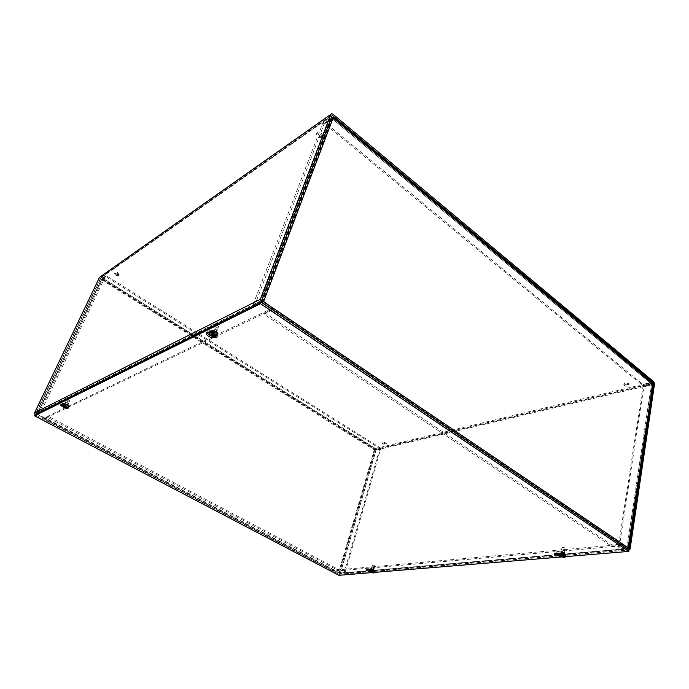 <?xml version="1.0" encoding="UTF-8"?>
<svg xmlns="http://www.w3.org/2000/svg" width="689" height="689" viewBox="0 0 689 689"><rect width="100%" height="100%" fill="white"/><g stroke="black" fill="none" stroke-linecap="round" stroke-linejoin="round"><path stroke-width="0.52" stroke-dasharray="3.44 2.58" d="M119.059 274.575L119.283 274.007C117.552 271.991 116.122 271.552 114.977 272.689C115.976 274.239 117.337 274.868 119.059 274.575M118.611 275.531C116.889 275.824 115.528 275.195 114.529 273.645C115.674 272.508 117.104 272.947 118.835 274.963L118.611 275.531M321.703 136.043L322.254 134.191C319.274 131.194 317.345 131.151 316.466 134.054C317.784 136.155 319.532 136.81 321.703 136.043M321.246 137.249C319.067 138.024 317.319 137.361 316.001 135.268C316.88 132.357 318.809 132.409 321.789 135.406L321.246 137.249M383.248 441.985L382.791 442.545C384.376 443.862 385.59 444.069 386.443 443.165L383.248 441.985M382.998 442.863L386.193 444.043C385.34 444.948 384.118 444.741 382.541 443.423L382.998 442.863M624.975 382.628L623.958 383.885C626.439 385.53 628.11 385.487 628.954 383.773L624.975 382.628M624.785 383.739L628.773 384.884C627.929 386.598 626.258 386.641 623.778 384.996L624.785 383.739M371.586 569.011L373.722 569.751L371.586 569.011M371.871 567.977L374.006 568.718L371.871 567.977M67.729 404.865L64.912 403.694C65.533 403.134 66.506 403.427 67.832 404.564L67.729 404.865M68.254 403.711L68.357 403.418C67.04 402.273 66.066 401.988 65.446 402.54L68.254 403.711M561.604 552.483L564.153 553.267C563.654 553.965 562.62 553.87 561.053 552.966L561.604 552.483M561.836 551.217L561.285 551.7C562.853 552.604 563.886 552.699 564.386 551.992L561.836 551.217M216.165 332.89L212.703 331.581C213.159 330.324 214.382 330.505 216.372 332.115L216.165 332.89M216.742 331.443L216.949 330.668C214.959 329.049 213.736 328.877 213.28 330.143L216.742 331.443M272.698 307.992L43.993 418.051L43.476 419.145L35.105 414.726L339.212 574.316L338.928 575.298M43.993 418.051L35.716 413.417L100.697 277.822L375.29 449.374L652.604 383.187M272.129 309.542L43.476 419.145M100.344 276.702L375.539 448.505L376.099 450.098L340.332 573.532L339.048 574.23L333.407 571.267L622.52 545.714M622.098 544.413L333.691 570.285L339.376 573.265L375.29 449.374M333.691 570.285L333.407 571.267M621.573 545.077L611.711 546.325L264.051 314.279L272.586 309.852M272.181 309.128L620.772 544.189L611.927 544.982L264.628 312.754L272.319 309.017M264.628 312.754L264.051 314.279M620.772 544.189L622.313 543.767L621.073 543.879L272.525 308.698L273.576 308.181L272.405 309.017M611.927 544.982L611.711 546.325M622.245 544.052L621.082 543.879M262.466 302.316L332.158 118.594L324.166 123.891L254.439 305.942L261.932 302.213L272.336 308.973M621.039 544.164L626.956 548.168L651.518 384.014L643.061 386.219L617.981 549.03L626.956 548.168M652.784 384.531L643.836 386.856L618.843 549.607L627.696 548.857L628.411 548.203M617.981 549.03L618.843 549.607M626.835 548.272L651.389 384.238L652.164 384.884L627.696 548.857M652.647 383.67L651.484 383.945L332.089 118.663L651.518 384.014M643.061 386.219L643.836 386.856M332.503 117.586L332.089 118.663L324.683 123.831L642.88 385.694L643.061 384.565L652.164 382.653M332.563 117.431L651.372 382.576L651.208 383.704L642.88 385.694M332.098 118.68L333.14 117.957M332.399 117.543L325.148 122.608L643.061 384.565M324.683 123.831L325.148 122.608M263.508 301.791L260.442 301.214L252.966 304.951L322.908 122.849L331.349 117.354M261.932 302.213L331.573 118.715L330.307 117.664L260.442 301.214M324.166 123.891L322.908 122.849M254.439 305.942L252.966 304.951M44.682 418.128L44.63 419.179L48.058 417.534L338.454 570.57L333.554 570.948L333.347 569.855L44.57 418.352L45.155 417.896L333.984 569.803L333.287 570.07L338.557 572.835L344.982 572.869L380.5 449.314L375.884 450.408L374.273 449.977L375.281 448.703L379.906 447.6L106.158 275.609L101.335 279.622L100.663 278.528L104.254 276.013L39.557 411.678L36.172 413.366L36.982 414.365L44.57 418.352M334.062 570.001L45.121 418.085L48.574 416.432L338.747 569.579L333.287 570.07M338.747 569.579L338.454 570.57M334.027 569.992L45.155 417.904M48.574 416.432L48.058 417.534M333.993 569.803L333.347 569.855M339.203 572.783L374.902 449.831L379.785 448.866L344.199 572.456L339.505 572.86L333.932 570.01M45.043 418.128L37.284 414.003L101.671 279.183L105.271 276.651L40.694 412.272L37.284 414.003M40.694 412.272L39.557 411.678M36.982 414.365L101.335 279.622L102.11 279.062L375.031 449.572L100.663 278.528L36.172 413.366M101.671 279.191L37.301 413.96M105.271 276.651L104.254 276.013M105.71 276.556L102.11 279.062L102.558 278.123L375.281 448.703L375.031 449.572L379.648 448.47L105.71 276.556L106.158 275.609M374.902 449.831L374.273 449.977L338.557 572.835M379.648 448.47L379.906 447.6M339.505 572.86L375.169 449.969L375.884 450.408L340.28 573.265M379.785 448.866L380.5 449.314M344.199 572.456L344.982 572.869M369.511 570.518L372.344 570.759L374.153 569.803L371.423 568.718L368.141 568.494L366.849 569.088L367.271 569.519M369.623 569.648L373.869 570.836L372.06 571.792L369.493 571.62M62.182 405.278C64.964 406.932 66.919 407.388 68.047 406.665L68.685 404.865L64.887 403.074L61.872 403.332L61.312 404.477L61.872 403.332M68.65 406.932C66.239 406.941 64.241 406.088 62.665 404.357L64.353 404.228L68.151 406.01L67.522 407.81L65.179 408.017M558.943 554.817L561.423 554.757L564.739 553.25L561.587 552.096L556.893 551.88C555.041 551.855 554.3 552.242 554.679 553.026L554.938 553.319M559.184 553.267L564.506 554.524L564.145 555.153L559.175 556.135M209.844 335.336C212.651 336.551 214.615 336.654 215.735 335.655L217.44 332.374L212.892 330.332L208.336 330.961L206.889 332.666M212.892 330.332L212.307 331.779L216.863 333.82L216.889 334.69L214.649 337.507M565.402 556.643L561.027 557.005M374.403 572.378L371.457 572.619M339.212 574.316L628.988 550.072L339.307 574.316M212.608 333.114L213.426 333.192L210.395 334.94M212.651 333.416L213.401 333.407L212.944 332.064M213.047 333.028L213.581 333.114L212.858 334.26L213.34 333.037M212.789 334.217L213.314 332.908M217.138 335.689L213.004 335.078M212.677 334.932L209.999 332.796M214.813 337.61L215.218 336.732L213.986 336.93M213.771 335.758L214.15 336.559M215.218 336.732L213.857 334.682L214.167 337.128M215.381 335.758L214.537 333.597L213.762 335.595M214.201 337.154L214.727 335.819M211.135 335.224L213.134 333.614L213.857 334.682M218.094 328.438C217.517 329.798 216.157 329.592 214.003 327.809L213.969 327.74C214.52 326.414 215.872 326.612 218.025 328.317L218.094 328.438M218.594 326.259L218.542 326.164C216.751 324.743 215.623 324.579 215.166 325.682C216.914 327.215 218.06 327.404 218.594 326.259M216.019 333.64C215.45 334.992 214.081 334.776 211.919 333.002C212.419 331.607 213.779 331.805 216.001 333.597L216.019 333.64M215.02 333.967L215.468 336.18M212.419 333.838L210.722 335.069M213.125 335.431L213.84 334.019L213.125 335.44M214.391 334.768L214.667 333.864L215.183 334.286M214.537 333.597L213.581 333.114M560.51 554.964L561.897 554.421L560.054 556.419M560.751 555.265L561.561 554.723L560.476 553.922M561.354 554.464L561.113 555.558L561.302 554.49M561.001 555.558L561.208 554.412M565.574 555.506C563.171 556.032 560.984 555.558 559.012 554.094M564.498 557.255L564.661 556.583L563.783 557.28M563.042 557.056L563.206 556.161L563.938 556.643M562.947 557.013L563.206 556.161M564.661 556.583L562.835 555.403L563.568 557.237M562.913 557.005L563.111 556.083M563.611 557.237L563.817 556.075M560.777 556.523L561.923 554.783L562.835 555.403M564.601 549.693L564.92 549.986C564.369 550.769 563.223 550.666 561.483 549.658L561.466 549.633C561.733 548.935 562.775 548.952 564.601 549.693M564.704 547.85C563.189 547.23 562.319 547.212 562.095 547.798C563.559 548.659 564.515 548.754 564.954 548.065L564.704 547.85M563.774 554.275L564.102 554.559C563.542 555.334 562.396 555.222 560.648 554.223C560.863 553.5 561.905 553.517 563.774 554.275M563.318 556.075L563.171 554.8L563.809 556.385M563.197 555.368L562.801 554.748L563.361 554.929M563.077 554.748L561.716 554.43M63.207 405.967L63.552 405.218L65.403 405.382L63.819 407.337M63.354 406.114L64.378 405.399L62.768 404.46M62.656 404.753L63.552 405.218M64.516 405.253L63.5 406.088L63.948 405.123M63.31 406.062L63.793 405.029M68.082 408.25L68.495 407.552L67.849 408.215M66.738 407.974L67.117 407.147L68.142 407.716M66.566 407.922L67.117 407.147M68.34 407.466L66.712 406.26L66.824 408M66.523 407.914L66.532 406.777L66.971 407.053M66.876 408.009L67.367 406.958M64.93 406.949L65.636 405.735L66.54 406.338M68.426 400.817L69.374 401.635C68.676 402.255 67.6 401.937 66.135 400.662L68.426 400.817M69.098 399.189L67.177 399.034C68.409 400.128 69.305 400.395 69.865 399.835L69.098 399.189M66.506 404.951L67.462 405.761C66.764 406.381 65.688 406.054 64.215 404.796C64.258 404.236 65.024 404.288 66.506 404.951M66.712 406.26L65.868 405.433L65.438 406.544M66.265 405.64L66.084 406.88L65.412 406.519M65.438 407.44L65.696 406.708M65.868 405.433L64.688 405.166M370.467 571.224L370.63 570.647L371.845 570.57L370.441 572.163M370.613 571.379L371.371 570.828L370.32 570.199M371.302 570.613L370.863 571.508L371.104 570.647M370.751 571.517L371.009 570.578M372.017 572.766L369.993 571.982M374.721 571.517L369.605 570.027M373.998 572.878L374.205 572.301L373.533 572.904M372.827 572.757L373.05 571.956L373.731 572.335M371.052 572.283L371.939 570.845L372.68 571.353L372.715 572.723L373.05 571.956M374.205 572.301L372.68 571.353M372.956 571.896L373.137 572.835M373.171 572.843L373.429 571.896M374.153 566.754L374.583 567.107C374.041 567.555 373.145 567.374 371.905 566.565L374.153 566.754M374.42 565.247L372.542 565.083L374.42 565.247M373.137 570.466L373.567 570.811C373.025 571.259 372.129 571.078 370.889 570.268L373.137 570.466M372.921 571.327L372.542 570.776L372.594 571.991M372.852 570.992L373.016 572.171L372.56 571.93M372.585 570.845L371.543 570.587M261.441 302.333L35.328 414.864M35.845 413.77L262.027 300.792M261.837 300.249L35.716 413.417M339.048 574.23L628.807 549.951M630.099 549.03L340.332 573.532M629.014 548.608L339.332 573.248M339.556 573.127L628.824 548.478M652.647 383.584L375.384 449.65M100.56 277.925L332.072 115.442M101.317 276.918L332.908 114.167M331.96 115.743L100.87 277.856M376.099 450.098L654.524 383.962M653.792 381.809L375.539 448.505M620.565 545.533L271.612 310.67M651.484 383.945L626.912 548.125M44.63 419.179L333.769 570.983M101.335 279.622L374.273 449.977M101.826 279.278L37.439 414.132M371.138 569.751L371.423 568.718M367.857 569.527L368.141 568.494M372.06 571.792L372.344 570.759M373.731 571.147L374.015 570.113M64.353 404.228L64.887 403.074M67.522 407.81L68.047 406.665M68.168 406.286L68.702 405.141M561.354 553.37L561.587 552.096M556.66 553.146L556.893 551.88M561.199 556.023L561.423 554.757M564.145 555.153L564.377 553.878M207.751 332.408L208.336 330.961M215.157 337.093L215.735 335.655M216.889 334.69L217.457 333.235M213.401 333.114L212.798 334.311L213.392 333.114M214.184 336.955L214.667 335.75M212.04 335.491L213.004 333.347M212.832 334.484L213.134 333.614M213.788 335.758L214.279 334.105M213.995 335.767L214.667 333.864M213.151 335.5L213.831 333.183L213.159 335.517M560.588 555.058L560.682 554.542M561.371 555.954L561.759 554.412M563.542 557.1L563.731 556.032M562.19 556.471L562.586 554.938M561.208 556.548L561.681 554.628M561.742 556.281L561.923 554.783M562.732 556.359L562.887 554.912M562.767 556.35L562.965 554.688M561.854 556.367L562.06 554.387M562.241 556.462L562.724 554.542M63.285 406.045L63.646 405.27M64.31 406.846L65.085 405.253M66.816 407.871L67.264 406.906M65.429 407.432L66.213 405.864M64.49 406.966L65.309 405.554M65.3 406.665L65.636 405.735M65.584 407.552L66.359 405.787M64.473 406.958L65.231 405.184M64.809 407.027L65.808 405.313M370.527 571.293L370.699 570.681M371.233 571.939L371.69 570.561M373.119 572.723L373.352 571.861M372.051 572.18L372.456 570.974M371.276 571.973L371.716 570.733M371.672 572.214L371.939 570.845M372.301 572.568L372.646 570.957M372.353 572.094L372.62 570.793M371.543 572.163L371.888 570.544M371.836 572.232L372.396 570.673M118.835 274.963L119.283 274.007M114.529 273.645L114.977 272.689M316.466 134.054L316.001 135.268M322.254 134.191L321.789 135.406M382.791 442.545L382.541 443.423M386.443 443.165L386.193 444.043M628.773 384.884L628.954 383.773M623.778 384.996L623.958 383.885M371.586 568.236L371.302 569.269M374.006 568.718L373.722 569.751M67.832 404.564L68.357 403.418M64.912 403.694L65.446 402.54M564.153 553.267L564.386 551.992M561.053 552.966L561.285 551.7M213.28 330.143L212.703 331.581M216.949 330.668L216.372 332.115M629.057 548.625L339.376 573.265M330.832 114.322L331.719 113.702M100.697 277.822L332.081 115.433M651.432 383.79L332.158 118.594M333.554 570.948L44.484 419.196M36.078 413.615L100.551 278.83M366.694 569.657L366.849 569.088M373.869 570.836L374.153 569.803M68.151 406.01L68.685 404.865M554.593 553.482L554.679 553.026M564.506 554.524L564.739 553.25M216.863 333.82L217.44 332.374M209.404 334.759L209.93 333.028M215.166 325.682L213.969 327.74M218.542 326.164L218.025 328.317M216.001 333.597L218.068 328.395M211.919 333.002L214.003 327.809M214.107 333.287L213.426 333.192M558.857 555.808L558.917 555.101M562.095 547.798L561.466 549.633M564.954 548.065L564.902 549.96M564.102 554.559L564.92 549.986M560.648 554.223L561.483 549.658M562.663 556.376L562.801 554.748M561.432 556.014L561.88 554.404M563.171 554.8L561.897 554.421M62.088 405.942L62.613 404.503M67.177 399.034L66.118 400.636M69.865 399.835L69.356 401.601M67.462 405.761L69.374 401.635M64.215 404.796L66.135 400.662M64.482 406.966L65.403 405.382M66.118 405.459L64.568 405.201M372.542 565.083L371.896 566.547M374.764 565.531L374.575 567.09M373.567 570.811L374.583 567.107M370.889 570.268L371.905 566.565M372.301 572.111L372.542 570.776M371.311 571.999L371.845 570.57L372.715 570.871"/><path stroke-width="1.03" d="M622.098 544.413L622.727 544.362L622.52 545.714L628.807 549.951L630.099 549.03L654.524 383.962L653.792 381.809L332.908 114.167L331.719 113.702L330.806 114.383L260.356 299.25L261.441 302.333L272.129 309.542L272.698 307.992L261.837 300.249L332.227 115.321L653.628 382.946L652.647 383.584M629.091 550.08L261.131 302.127L35.087 414.744L34.588 412.823L99.552 277.288L330.832 114.322M622.727 544.362L629.238 548.444L653.749 383.317M273.507 308.371L622.313 543.767L621.573 545.077M272.586 309.852L273.585 308.181M272.336 308.973L273.455 308.508L263.508 301.791L333.14 117.957L333.269 117.276L332.399 117.543M622.313 543.767L628.144 548.022L652.784 384.531M652.164 382.653L652.647 383.67L333.14 117.957L331.349 117.354M369.493 571.62L366.565 570.122L369.623 569.648M367.271 569.519L369.511 570.518M65.179 408.017L60.58 405.296L61.338 404.477L62.656 404.365C62.699 403.229 64.198 403.315 67.152 404.641L69.038 406.26L68.65 406.932M61.312 404.477L62.182 405.278M559.175 556.135L554.447 554.292C554.068 553.508 554.809 553.129 556.66 553.146L559.184 553.267M554.938 553.319L558.943 554.817M214.649 337.507C211.489 338.075 208.758 337.042 206.45 334.423C205.942 333.33 206.373 332.658 207.751 332.408L212.307 331.779M206.889 332.666L209.844 335.336M35.087 414.744L34.562 415.837L260.537 303.677L628.79 551.424L565.402 556.643M261.131 302.127L260.537 303.677M628.988 550.072L628.79 551.424M561.027 557.005L374.403 572.378M371.457 572.619L338.928 575.298L34.562 415.837M212.651 333.416L211.833 334.148L212.608 333.114M211.833 334.148L211.876 331.891L212.367 332.813M211.876 331.891L212.944 332.064L213.271 336.809L213.702 335.75M211.859 334.191L212.264 335.362L210.395 334.94L210.679 335.509L213.271 336.809M212.6 333.045L217.044 335.87C217.483 337.093 216.759 337.67 214.865 337.61L213.59 336.404L215.657 336.318L215.381 335.758L213.564 335.741M213.986 336.93L213.762 337.429L209.404 334.759C208.801 333.45 209.516 332.813 211.532 332.873M213.762 337.429L213.237 336.981M209.93 333.028L209.999 332.796C207.897 329.514 216.622 330.772 218.008 333.958L218.008 333.958M213.263 337.033L213.771 335.758M215.657 336.318L215.287 335.758M211.135 335.224L210.679 335.509M560.51 554.964L560.381 555.67L560.751 555.265M560.381 555.67L559.649 554.826L559.752 553.982L560.415 554.395M559.752 553.982L560.476 553.922L560.372 554.766L561.854 556.367L563.447 556.135M560.424 555.704L561.302 556.479L560.054 556.419L560.562 556.738L562.947 557.013M560.372 554.766L565.316 556.436L564.463 557.367L562.672 556.893L563.955 556.454M563.783 557.28L560.062 556.643L558.857 555.808L559.649 554.826M563.74 557.427L562.939 557.289M558.917 555.101L559.012 554.094C559.365 552.647 561.406 552.673 565.135 554.154L565.781 554.74L565.574 555.506M560.062 556.643L563.042 557.056M63.061 406.277L62.139 405.399L62.656 404.753M62.415 404.624L64.473 406.958L66.084 406.898M63.104 406.312L64.516 407.707L66.566 407.922M62.484 405.227L66.377 406.217L68.082 408.25L65.584 407.552L66.135 406.923M67.849 408.215L63.457 407.199L62.139 405.399M67.737 408.413L66.532 408.155M64.93 406.949L64.516 407.707M371.052 572.283L369.709 570.923L369.847 570.242L370.269 570.458M369.847 570.242L371.543 572.163L373.025 572.197M370.182 570.888L373.55 571.792L374.248 572.852L372.301 572.568L373.05 572.232M374.248 572.852L372.017 572.766M373.507 572.972L369.993 571.982L369.347 571.431L369.709 570.923M370.915 572.421L372.723 572.869M369.416 571.035L369.605 570.027C369.847 569.174 371.319 569.295 374.015 570.389L374.721 571.517M34.588 412.823L260.356 299.25M330.806 114.383L99.552 277.288M332.434 115.407L331.96 115.743M652.604 383.187L653.628 382.946M211.945 334.105L212.427 332.89M212.264 335.354L212.798 334.294L212.264 335.362M212.298 336.017L212.832 334.484M213.633 336.284L213.788 335.758M213.823 336.266L213.995 335.767M560.484 555.61L560.588 555.058M561.251 556.419L561.371 555.954M562.069 556.936L562.19 556.471M561.681 556.85L561.742 556.281M64.611 407.587L64.094 407.32M64.964 407.621L65.3 406.665M65.455 407.38L65.696 406.708M373.111 572.24L372.637 571.982M628.411 548.203L652.871 383.962M652.466 382.903L333.278 117.276M366.565 570.122L366.694 569.657M60.58 405.296L60.925 404.564M554.447 554.292L554.593 553.482M206.45 334.423L207.027 332.985M563.903 557.306L565.144 557.143M565.316 556.436L565.781 554.74M561.302 556.479L561.432 556.014M63.457 407.199L67.608 408.439M68.168 407.759L69.038 406.26M65.421 406.57L66.092 406.932M374.377 572.456L374.876 571.095"/></g></svg>
